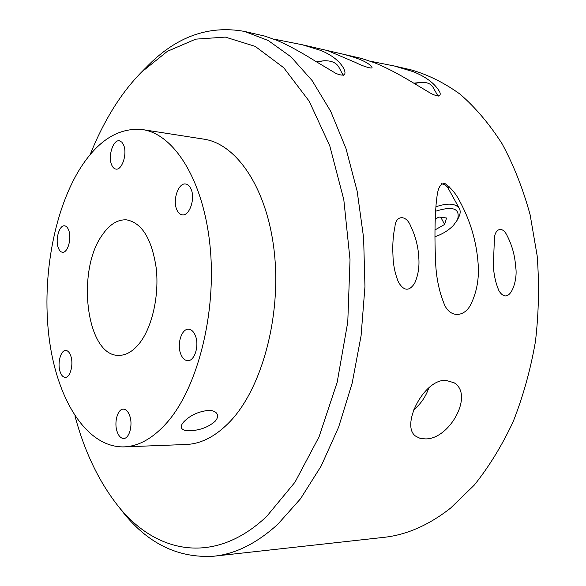 <?xml version="1.0" encoding="UTF-8"?>
<svg xmlns="http://www.w3.org/2000/svg" width="586" height="586" viewBox="0 0 586 586"><rect width="100%" height="100%" fill="white"/><g stroke="black" fill="none" stroke-linecap="round" stroke-linejoin="round"><path stroke-width="0.88" d="M414.273 83.498L421.686 82.289L413.775 83.19M421.686 82.289C427.194 82.252 430.944 83.871 432.937 87.153L438.138 96.251M316.748 62.013L323.794 60.768L316.396 61.794M323.794 60.768C331.251 60.497 336.291 62.636 338.898 67.207L343.22 75.477M434.951 236.737C442.232 234.268 448.363 230.525 453.344 225.5L457.52 219.728C460.464 208.587 453.168 205.745 435.618 211.209M435.903 206.777C447.836 202.749 455.652 203.32 459.358 208.499C460.596 210.865 460.413 213.729 458.809 217.076L457.52 219.728M459.358 208.499L447.484 187.007L445.089 184.949L441.639 183.667M434.995 229.932L444.635 224.453L446.539 217.985L438.892 217.025L435.252 219.164M440.782 217.26L444.635 224.453M435.002 229.551L435.215 229.954M425.187 438.892L420.184 438.379L416.067 436.402C400.011 426.755 423.356 379.098 445.873 380.336L454.091 382.768C474.316 394.744 449.381 439.771 425.187 438.892M515.629 266.813C518.302 280.32 509.454 306.844 499.082 291.044C495.566 282.979 493.661 274.211 493.383 264.747L494.416 238.561C494.65 229.463 502.158 224.987 507.168 235.77C512.164 245.534 514.984 255.884 515.629 266.813M370.85 61.325L394.349 65.998L413.218 71.675C425.59 76.685 434.175 83.029 438.98 90.705C441.331 94.09 441.295 99.012 430.205 93.013L411.628 81.894C397.806 73.565 385.529 67.214 374.798 62.849L361.672 58.461L327.589 50.616L355.636 62.519C362.859 66.299 374.535 69.99 371.59 66.804C369.817 64.365 365.891 61.896 359.804 59.406C354.083 57.098 346.443 54.879 336.884 52.74M392.972 255.408C392.415 244.977 393.089 235.301 395.001 226.364C395.697 215.509 406.098 214.168 410.779 226.277C415.584 236.341 418.258 246.853 418.814 257.811C419.488 266.974 418.126 275.413 414.727 283.119C409.321 291.498 403.915 291.205 398.509 282.254C395.03 273.816 393.184 264.872 392.972 255.408M273.794 39.079L302.127 44.719L320.901 50.469C332.057 55.179 339.638 61.142 343.66 68.379C345.3 71.66 347.483 78.165 335.903 73.411L315.371 61.164C300.596 51.92 287.799 44.997 276.988 40.383L264.865 36.127L244.545 31.439L268.19 40.5L290.986 56.857L312.118 80.575L330.738 111.384L346.011 148.624L357.167 191.248L363.613 237.828L364.953 286.627L361.086 335.719L352.164 383.156L338.635 427.113L321.165 466.031L300.567 498.708L277.735 524.331C256.763 543.332 235.521 553.953 214.007 556.195C177.653 558.48 146.756 543.119 121.324 510.113L116.372 503.799C153.818 552.81 213.297 566.918 266.762 516.332L295.007 482.168L319.084 436.768L337.17 382.292L347.776 321.956L350.025 259.708L343.814 199.723L329.779 145.863L309.196 101.195L283.734 67.727L255.21 46.382L225.346 37.101L195.673 39.152L167.406 51.312L141.49 72.159C131.037 82.765 121.492 95.071 112.856 109.069C104.242 123.075 96.653 138.296 90.105 154.741M449.103 186.275L448.488 188.685M478.095 263.319C476.477 241.608 470.426 221.039 459.951 201.621C456.047 193.812 450.949 187.718 444.664 183.33C437.303 184.216 437.259 195.211 436.123 203.987C434.805 220.856 434.607 239.315 435.53 259.364C435.83 275.647 438.782 290.693 444.386 304.493C450.158 318.052 464.31 317.385 470.77 304.508C476.872 292.004 479.311 278.277 478.095 263.319M74.913 415.811C84.186 450.473 98.009 479.802 116.372 503.799M214.007 556.195L383.691 537.377C406.552 534.937 428.879 525.151 450.663 508.025L474.272 485.098C488.98 466.771 501.924 445.675 513.109 421.803C523.049 396.627 530.491 369.898 535.428 341.631C538.798 312.917 539.376 284.313 537.164 255.796L530.125 214.776C522.99 188.758 513.644 165.091 502.085 143.76C489.478 124.086 475.488 107.56 460.113 94.192C444.217 82.736 427.809 74.612 410.896 69.815L394.349 65.998M183.638 422.008C190.003 415.408 198.251 411.54 208.382 410.405C213.223 410.442 216.197 411.79 217.311 414.448C218.029 416.543 217.311 418.807 215.157 421.246C208.631 427.033 200.324 430.205 190.238 430.761C185.242 430.893 182.29 429.904 181.382 427.809C180.876 426.264 181.631 424.33 183.638 422.008M123.961 446.884L186.011 444.496C201.43 443.91 216.322 436.035 230.686 420.865C261.957 387.566 281.287 316.425 274.351 252.698C267.538 188.86 236.81 143.79 203.774 139.138L142.427 129.572C118.497 127.323 97.54 140.603 79.557 169.42C52.755 213.099 41.247 282.423 49.642 341.894C58.043 401.146 87.211 447.711 123.961 446.884C138.809 446.327 153.202 438.167 167.149 422.403C197.526 387.8 216.608 313.503 210.147 247.08C203.803 180.554 174.218 133.989 142.427 129.572M60.006 371.407C57.245 363.042 60.827 349.967 65.793 350.457C67.969 350.618 69.675 352.56 70.899 356.281C73.733 364.624 70.122 377.831 65.2 377.347C62.958 377.201 61.23 375.216 60.006 371.407M180.678 353.863C176.752 344.063 181.675 328.512 188.567 329.222C191.468 329.449 193.761 331.654 195.438 335.844C199.474 345.615 194.515 361.32 187.703 360.661C184.693 360.456 182.349 358.192 180.678 353.863M111.472 164.417C107.912 155.715 113.332 139.387 119.405 140.801L121.873 142.178L123.749 145.35C127.411 154.037 121.925 170.497 115.925 169.09C114.021 168.783 112.541 167.222 111.472 164.417M58.124 247.307C55.209 239.117 59.428 224.892 64.563 225.815C66.386 226.057 67.815 227.661 68.848 230.642C71.836 238.817 67.573 253.167 62.49 252.251C60.607 252.017 59.149 250.369 58.124 247.307M176.672 209.385C172.482 199.797 178.518 182.554 185.667 183.997C187.974 184.356 189.798 186.114 191.139 189.293C195.453 198.859 189.351 216.249 182.29 214.842C179.887 214.505 178.012 212.681 176.672 209.385M117.075 431.486C113.904 422.396 117.669 408.83 123.331 409.145C126.071 409.262 128.217 411.54 129.784 415.972C133.037 425.04 129.257 438.746 123.646 438.467C120.826 438.365 118.636 436.035 117.075 431.486M102.264 235.015C109.567 224.35 117.705 219.303 126.686 219.867C142.01 222.885 151.855 238.993 156.228 268.183C159.297 295.593 152.221 326.966 139.673 343.044C133.103 351.314 126.151 355.424 118.804 355.365C86.53 356.515 75.916 270.959 102.264 235.015M141.49 72.159L147.137 66.46C176.232 36.625 208.697 24.949 244.545 31.439M413.65 409.914C420.836 403.901 425.905 396.51 428.857 387.742M328.123 50.718L302.127 44.719"/></g></svg>
